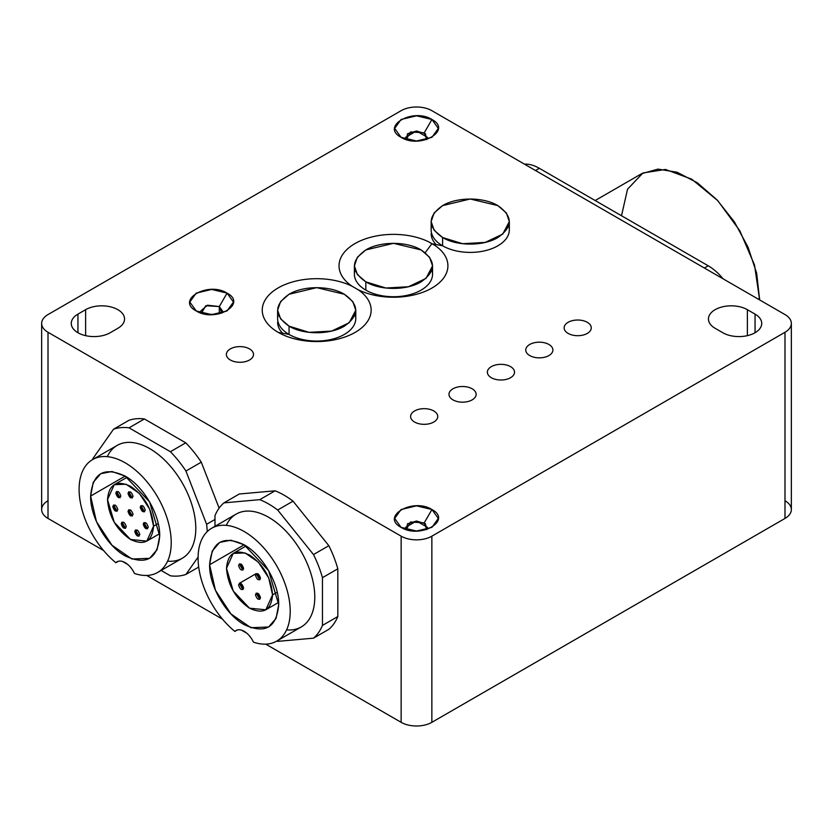<?xml version="1.0" encoding="UTF-8"?>
<svg xmlns="http://www.w3.org/2000/svg" width="833" height="833" viewBox="0 0 833 833"><rect width="100%" height="100%" fill="white"/><g stroke="black" fill="none" stroke-linecap="round" stroke-linejoin="round"><path stroke-width="1.25" d="M277.618 310.209L277.618 318.487A39.089 22.564 0 0 0 289.061 334.439L289.061 326.172L280.596 318.852L277.618 310.209L280.596 301.577L289.061 294.257L316.696 287.645L344.341 294.257L352.807 301.577L355.785 310.209L349.194 322.746L331.659 331.065L309.074 332.346L289.061 326.172L289.061 334.439A39.089 22.564 0 0 0 331.659 339.333A39.089 22.564 0 0 0 355.785 318.487L355.785 310.209M282.595 333.2A39.089 22.564 180 0 1 277.618 322.184M289.061 326.172C303.451 334.918 329.951 334.918 344.341 326.172C359.481 315.53 359.481 304.899 344.341 294.257C329.951 285.511 303.451 285.511 289.061 294.257C273.911 304.899 273.911 315.53 289.061 326.172M354.389 265.894L354.389 274.161A39.089 22.564 0 0 0 365.833 290.123L365.833 281.846L357.357 274.526L354.389 265.894L357.357 257.262L365.833 249.931L393.468 243.33L421.102 249.931L429.578 257.262L432.556 265.894L425.965 278.43L408.43 286.739L385.846 288.02L365.833 281.846L365.833 290.123A39.089 22.564 0 0 0 408.43 295.017A39.089 22.564 0 0 0 432.556 274.161L432.556 265.894M365.833 281.846C380.223 290.592 406.723 290.592 421.102 281.846C436.253 271.214 436.253 260.573 421.102 249.931C406.723 241.195 380.223 241.195 365.833 249.931C350.683 260.573 350.683 271.214 365.833 281.846M431.15 221.568L431.15 229.846A39.089 22.564 0 0 0 442.604 245.797L442.604 237.53L434.128 230.21L431.15 221.568L434.128 212.936L442.604 205.616L470.239 199.004L497.874 205.616L506.349 212.936L509.327 221.568L502.736 234.104L485.191 242.413L462.617 243.705L442.604 237.53L442.604 245.797A39.089 22.564 0 0 0 485.191 250.691A39.089 22.564 0 0 0 509.327 229.846L509.327 221.568M436.128 244.558A39.089 22.564 180 0 1 431.15 233.542M442.604 237.53C456.984 246.276 483.484 246.276 497.874 237.53C513.024 226.888 513.024 216.247 497.874 205.616C483.484 196.869 456.984 196.869 442.604 205.616C427.454 216.247 427.454 226.888 442.604 237.53M431.931 509.536L438.325 518.438L431.931 527.351L416.5 531.038L401.069 527.351L394.675 518.438L401.069 509.536L416.5 505.839L431.931 509.536L424.257 522.832L410.534 521.989L406.254 529.569L410.534 521.989L424.257 522.832L431.931 509.536C452.788 520.469 420.019 539.388 401.069 527.351C380.212 516.408 412.981 497.488 431.931 509.536M426.746 529.569L424.257 522.832L426.746 529.569M431.931 119.494L438.325 128.407L431.931 137.31L416.5 141.006L401.069 137.31L394.675 128.407L401.069 119.494L416.5 115.808L431.931 119.494L424.257 132.791L410.534 131.958L406.254 139.528L410.534 131.958L424.257 132.791L431.931 119.494C452.788 130.437 420.019 149.357 401.069 137.31C380.212 126.377 412.981 107.457 431.931 119.494M426.746 139.528L424.257 132.791L426.746 139.528M431.817 225.712A39.089 22.564 0 0 0 442.604 245.797L431.858 243.736L428.88 241.924L434.826 245.36L431.858 243.736L442.604 245.797A39.089 22.564 0 0 0 488.45 249.806A39.089 22.564 0 0 0 508.661 225.712M219.308 306.554L205.761 305.711L201.461 313.177L200.774 310.99L207.479 305.201L219.308 306.554L227.065 293.122L233.459 302.035L227.065 310.938L211.634 314.635L196.203 310.938L189.809 302.035L196.203 293.122L211.634 289.436L227.065 293.122L219.308 306.554L222.494 310.99L221.807 313.177L219.308 306.554L219.308 313.822L219.308 306.554M216.653 314.291L206.615 314.291L216.653 314.291M249.525 348.912A13.567 7.83 180 0 1 253.503 354.452A13.567 7.83 180 0 1 245.121 361.689A13.567 7.83 180 0 1 230.335 359.991A13.567 7.83 180 0 1 226.357 354.452A13.567 7.83 180 0 1 234.739 347.205A13.567 7.83 180 0 1 249.525 348.912A13.567 7.83 180 0 1 249.525 359.991A13.567 7.83 180 0 1 230.335 359.991A13.567 7.83 180 0 1 230.335 348.912A13.567 7.83 180 0 1 249.525 348.912M433.774 410.961A13.567 7.83 180 0 1 437.752 416.5A13.567 7.83 180 0 1 429.37 423.737A13.567 7.83 180 0 1 414.584 422.039A13.567 7.83 180 0 1 410.607 416.5A13.567 7.83 180 0 1 418.989 409.263A13.567 7.83 180 0 1 433.774 410.961A13.567 7.83 180 0 1 433.774 422.039A13.567 7.83 180 0 1 414.584 422.039A13.567 7.83 180 0 1 414.584 410.961A13.567 7.83 180 0 1 433.774 410.961M472.155 388.792A13.567 7.83 180 0 1 476.132 394.342A13.567 7.83 180 0 1 467.75 401.579A13.567 7.83 180 0 1 452.965 399.882A13.567 7.83 180 0 1 448.987 394.342A13.567 7.83 180 0 1 457.369 387.095A13.567 7.83 180 0 1 472.155 388.792A13.567 7.83 180 0 1 472.155 399.882A13.567 7.83 180 0 1 452.965 399.882A13.567 7.83 180 0 1 452.965 388.792A13.567 7.83 180 0 1 472.155 388.792M510.546 366.635A13.567 7.83 180 0 1 514.513 372.174A13.567 7.83 180 0 1 506.141 379.411A13.567 7.83 180 0 1 491.345 377.713A13.567 7.83 180 0 1 487.378 372.174A13.567 7.83 180 0 1 495.75 364.937A13.567 7.83 180 0 1 510.546 366.635A13.567 7.83 180 0 1 510.546 377.713A13.567 7.83 180 0 1 491.345 377.713A13.567 7.83 180 0 1 491.345 366.635A13.567 7.83 180 0 1 510.546 366.635M548.926 344.477A13.567 7.83 180 0 1 552.904 350.016A13.567 7.83 180 0 1 544.522 357.253A13.567 7.83 180 0 1 529.736 355.556A13.567 7.83 180 0 1 525.758 350.016A13.567 7.83 180 0 1 534.14 342.779A13.567 7.83 180 0 1 548.926 344.477A13.567 7.83 180 0 1 548.926 355.556A13.567 7.83 180 0 1 529.736 355.556A13.567 7.83 180 0 1 529.736 344.477A13.567 7.83 180 0 1 548.926 344.477M587.307 322.319A13.567 7.83 180 0 1 591.284 327.858A13.567 7.83 180 0 1 582.913 335.095A13.567 7.83 180 0 1 568.116 333.398A13.567 7.83 180 0 1 564.139 327.858A13.567 7.83 180 0 1 572.521 320.611A13.567 7.83 180 0 1 587.307 322.319A13.567 7.83 180 0 1 587.307 333.398A13.567 7.83 180 0 1 568.116 333.398A13.567 7.83 180 0 1 568.116 322.319A13.567 7.83 180 0 1 587.307 322.319M278.274 314.353A39.089 22.564 0 0 0 289.061 334.439L278.201 332.357A54.447 31.435 180 0 1 276.743 288.77A54.447 31.435 180 0 1 352.109 286.25L358.065 289.686A54.447 31.435 180 0 1 353.681 333.2A54.447 31.435 180 0 1 278.201 332.357L289.061 334.439A39.089 22.564 0 0 0 334.918 338.448A39.089 22.564 0 0 0 355.118 314.353M355.045 270.027A39.089 22.564 0 0 0 365.833 290.123A39.089 22.564 0 0 0 411.689 294.132A39.089 22.564 0 0 0 431.89 270.027M425.194 252.711L431.858 243.736L434.826 245.36A54.447 31.435 180 0 1 431.973 288.031A54.447 31.435 180 0 1 358.065 289.686L352.109 286.25A54.447 31.435 180 0 1 354.973 243.58A54.447 31.435 180 0 1 428.88 241.924L431.858 243.736L425.194 252.711M48.012 500.716A21.71 12.537 0 0 0 48.012 518.438L48.012 332.284A21.71 12.537 180 0 1 41.65 323.423A21.71 12.537 180 0 1 48.012 314.562L401.142 110.674L48.012 314.562A21.71 12.537 0 0 0 48.012 332.284L401.142 536.171A21.71 12.537 0 0 0 431.858 536.171L784.988 332.284A21.71 12.537 0 0 0 784.988 314.562L431.858 110.674A21.71 12.537 0 0 0 401.142 110.674A21.71 12.537 180 0 1 431.858 110.674L784.988 314.562A21.71 12.537 180 0 1 791.35 323.423A21.71 12.537 180 0 1 784.988 332.284L784.988 518.438A21.71 12.537 0 0 0 791.35 509.577L791.35 323.423M406.4 139.58L407.524 133.749L416.5 131L425.476 133.749L426.6 139.58L427.36 137.268L416.5 131L405.64 137.268L406.4 139.58M90.62 496.062L93.244 482.307L100.731 473.696L111.945 471.52L125.158 476.112L149.586 501.903L159.707 535.952L157.083 549.697L149.586 558.318L131.906 559.016L111.945 545.219L96.441 521.583L90.62 496.062L125.158 476.112L90.62 496.062C92.661 473.009 104.177 466.365 125.158 476.112C143.62 486.222 160.186 514.909 159.707 535.952C157.666 558.995 146.15 565.649 125.158 555.892C106.707 545.782 90.141 517.095 90.62 496.062M157.729 572.417L182.302 558.235A65.141 37.61 -120 0 0 182.302 483.015A65.141 37.61 -120 0 0 117.161 445.405L92.588 459.587A65.141 37.61 60 0 1 157.729 497.197A65.141 37.61 60 0 1 157.729 572.417A65.141 37.61 60 0 1 134.467 573.468A65.141 37.61 -120 0 0 163.403 508.432A65.141 37.61 -120 0 0 86.924 464.273A65.141 37.61 -120 0 0 115.86 562.723A65.141 37.61 60 0 1 81.04 505.787A65.141 37.61 60 0 1 92.588 459.587M118.38 561.275L115.86 562.723A16.285 9.402 60 0 1 117.016 561.827A16.285 9.402 60 0 1 134.467 573.468A16.285 9.402 60 0 0 115.86 562.723L118.38 561.275M92.734 459.514A81.426 47.012 60 0 1 92.859 458.629L113.527 429.224L128.876 420.353L113.527 429.224A81.426 47.012 60 0 1 129.063 427.839L144.411 418.968A81.426 47.012 -120 0 0 128.876 420.353A81.426 47.012 60 0 1 144.411 418.968L129.063 427.839L170.401 451.705L185.749 442.833L144.411 418.968L185.749 442.833L170.401 451.705A81.426 47.012 60 0 1 185.936 471.03L201.284 462.159A81.426 47.012 -120 0 0 185.749 442.833A81.426 47.012 60 0 1 201.284 462.159L185.936 471.03L206.605 524.301L214.987 519.459L206.605 524.301A81.426 47.012 60 0 1 207.23 531.589A81.426 47.012 -120 0 0 206.605 524.301L185.936 471.03A81.426 47.012 -120 0 0 170.401 451.705L129.063 427.839A81.426 47.012 -120 0 0 113.527 429.224L92.859 458.629A81.426 47.012 -120 0 0 92.734 459.514M219.121 508.12L201.284 462.159L219.121 508.12M198.098 557.11L185.936 574.416L198.702 567.044L185.936 574.416A81.426 47.012 60 0 1 170.401 575.801L161.133 570.459L170.401 575.801A81.426 47.012 -120 0 0 185.936 574.416L198.098 557.11M107.28 456.661A65.141 37.61 60 0 1 182.302 483.015A65.141 37.61 60 0 1 167.61 561.161M234.854 631.424A16.285 9.402 60 0 1 253.461 642.16A65.141 37.61 -120 0 0 282.397 577.123A65.141 37.61 -120 0 0 205.918 532.974A65.141 37.61 -120 0 0 234.854 631.424A16.285 9.402 60 0 1 236.01 630.529A16.285 9.402 60 0 1 253.461 642.16A65.141 37.61 60 0 0 276.723 641.118A65.141 37.61 60 0 0 276.723 565.899A65.141 37.61 60 0 0 211.582 528.289A65.141 37.61 60 0 0 200.035 574.489A65.141 37.61 60 0 0 234.854 631.424L237.363 629.967L234.854 631.424M209.604 564.753C211.655 541.71 223.171 535.057 244.152 544.813C262.614 554.924 279.18 583.61 278.701 604.643C276.65 627.697 265.133 634.34 244.152 624.594C225.691 614.483 209.135 585.797 209.604 564.753L212.238 551.009L219.725 542.387L230.939 540.211L244.152 544.813L268.58 570.595L278.701 604.643L276.067 618.398L268.58 627.01L250.889 627.718L230.939 613.921L215.435 590.285L209.604 564.753L244.152 544.813L209.604 564.753M276.723 641.118L301.286 626.937A65.141 37.61 -120 0 0 301.286 551.717A65.141 37.61 -120 0 0 236.145 514.107L211.582 528.289M259.75 499.665L223.952 502.872A81.426 47.012 -120 0 0 214.987 515.627L214.987 526.331L214.987 515.627A81.426 47.012 60 0 1 223.952 502.872L239.3 494L223.952 502.872L259.75 499.665A81.426 47.012 60 0 1 277.691 510.025A81.426 47.012 -120 0 0 259.75 499.665L275.109 490.804L259.75 499.665M276.858 641.035A81.426 47.012 -120 0 0 277.691 641.368L313.489 638.172A81.426 47.012 -120 0 0 322.454 625.416L322.454 577.675A81.426 47.012 -120 0 0 313.489 554.559L277.691 510.025L313.489 554.559A81.426 47.012 60 0 1 322.454 577.675L322.454 625.416A81.426 47.012 60 0 1 313.489 638.172L277.691 641.368A81.426 47.012 60 0 1 276.858 641.035M226.274 525.363A65.141 37.61 60 0 1 301.286 551.717A65.141 37.61 60 0 1 286.604 629.863M328.848 629.311L313.489 638.172L328.848 629.311A81.426 47.012 -120 0 0 337.813 616.545L322.454 625.416L337.813 616.545L337.813 568.814L322.454 577.675L337.813 568.814A81.426 47.012 -120 0 0 328.848 545.698L313.489 554.559L328.848 545.698L293.039 501.164L277.691 510.025L293.039 501.164A81.426 47.012 -120 0 0 275.109 490.804L239.3 494L275.109 490.804A81.426 47.012 60 0 1 293.039 501.164L328.848 545.698A81.426 47.012 60 0 1 337.813 568.814L337.813 616.545A81.426 47.012 60 0 1 328.848 629.311M621.512 215.747L627.53 189.206L642.951 172.972L665.463 169.453L691.713 179.168L717.796 200.67L739.829 230.772L754.511 264.967L759.644 299.922L756.676 273.286L748.013 247.109L734.394 221.901L717.005 199.826L697.336 182.781L677.083 172.244L657.997 169.109L641.712 173.649L595.158 200.524M623.771 217.049L708.217 265.8A43.431 25.073 60 0 1 723.086 278.816A43.431 25.073 -120 0 0 708.217 265.8L704.385 268.018L708.217 265.8L539.326 168.297A43.431 25.073 -120 0 0 524.467 164.143A43.431 25.073 60 0 1 539.326 168.297L623.771 217.049M535.494 170.515L539.326 168.297L535.494 170.515M759.654 298.162L758.124 299.047L759.654 298.162M406.4 529.611L407.524 523.78L416.5 521.031L425.476 523.78L426.6 529.611L427.36 527.299L416.5 521.031L405.64 527.299L406.4 529.611M715.13 328.296A22.803 13.161 180 0 1 708.456 318.987A22.803 13.161 180 0 1 722.523 306.825A22.803 13.161 180 0 1 747.378 309.678L747.378 335.647L747.378 309.678L755.052 314.114A22.803 13.161 180 0 1 761.726 323.423A22.803 13.161 180 0 1 747.649 335.584A22.803 13.161 180 0 1 722.805 332.731L715.13 328.296L722.805 332.731A22.803 13.161 180 0 0 755.052 332.731A22.803 13.161 180 0 0 755.052 314.114L747.378 309.678A22.803 13.161 180 0 0 715.13 309.678A22.803 13.161 180 0 0 715.13 328.296M755.052 332.731L755.052 314.114L755.052 332.731M77.948 314.114L77.948 332.731L77.948 314.114L85.622 309.678L77.948 314.114A22.803 13.161 180 0 0 71.274 323.423A22.803 13.161 180 0 0 85.351 335.584A22.803 13.161 180 0 0 110.195 332.731L117.87 328.296L110.195 332.731A22.803 13.161 180 0 1 77.948 332.731A22.803 13.161 180 0 1 77.948 314.114M85.622 335.647L85.622 309.678A22.803 13.161 180 0 1 110.477 306.825A22.803 13.161 180 0 1 124.544 318.987A22.803 13.161 180 0 1 117.87 328.296A22.803 13.161 180 0 0 117.87 309.678A22.803 13.161 180 0 0 85.622 309.678L85.622 335.647M227.065 293.122C247.922 304.066 215.153 322.985 196.203 310.938C175.336 300.005 208.115 281.085 227.065 293.122M434.826 245.36A54.447 31.435 180 0 1 431.973 288.031A54.447 31.435 180 0 1 358.065 289.686A54.447 31.435 180 0 1 353.681 333.2A54.447 31.435 180 0 1 278.201 332.357A54.447 31.435 180 0 1 276.743 288.77A54.447 31.435 180 0 1 352.109 286.25A54.447 31.435 180 0 1 354.973 243.58A54.447 31.435 180 0 1 428.88 241.924L434.826 245.36M41.65 323.423L41.65 509.577A21.71 12.537 0 0 0 48.012 518.438L48.012 332.284L401.142 536.171L401.142 722.326L265.748 644.148L401.142 722.326A21.71 12.537 0 0 0 431.858 722.326L431.858 536.171L784.988 332.284L784.988 518.438L431.858 722.326L431.858 536.171A21.71 12.537 180 0 1 401.142 536.171L401.142 722.326A21.71 12.537 0 0 0 431.858 722.326L784.988 518.438A21.71 12.537 0 0 0 784.988 500.716M48.012 518.438L103.573 550.519L48.012 518.438M122.534 561.463L127.793 564.503L122.534 561.463M146.754 575.447L222.567 619.221L146.754 575.447M241.528 630.165L246.787 633.205L241.528 630.165M153.564 526.196C152.2 509.255 144.526 495.958 130.531 486.305C116.547 479.808 108.873 484.244 107.509 499.602C108.873 516.543 116.547 529.84 130.531 539.492C144.526 545.99 152.2 541.565 153.564 526.196L146.816 541.106L130.531 539.492L114.246 522.301L107.509 499.602L114.256 484.691L126.043 484.223L139.35 493.417L149.69 509.182L153.564 526.196L158.218 523.509L153.564 526.196M140.204 507.245C141.891 504.454 143.578 505.423 145.265 510.171C143.578 512.972 141.891 511.993 140.204 507.245L140.944 505.61L144.526 511.816L140.204 507.245L142.735 505.787L140.204 507.245M134.769 531.579C136.456 528.778 138.153 529.757 139.84 534.505C138.153 537.306 136.456 536.327 134.769 531.579L135.508 529.934L139.101 536.14L134.769 531.579L137.31 530.111L134.769 531.579M121.233 523.759C122.92 520.969 124.617 521.937 126.304 526.685C124.617 529.486 122.92 528.507 121.233 523.759L121.972 522.124L125.564 528.33L121.233 523.759L123.763 522.301L121.233 523.759M112.788 506.662C114.485 503.871 116.172 504.84 117.859 509.588C116.172 512.389 114.485 511.41 112.788 506.662L113.538 505.027L117.12 511.233L112.788 506.662L115.329 505.204L112.788 506.662M115.808 493.167C117.495 490.366 119.181 491.335 120.868 496.093C119.181 498.884 117.495 497.915 115.808 493.167L116.547 491.522L120.129 497.728L115.808 493.167L118.338 491.699L115.808 493.167M143.214 524.228C144.9 521.427 146.587 522.406 148.284 527.154C146.587 529.955 144.9 528.976 143.214 524.228L143.953 522.593L147.535 528.799L143.214 524.228L145.744 522.77L143.214 524.228M128.001 493.417C129.688 490.627 131.385 491.595 133.072 496.343C131.385 499.144 129.688 498.176 128.001 493.417L128.74 491.782L132.332 497.988L128.001 493.417L130.531 491.959L128.001 493.417M128.001 511.441C129.688 508.64 131.385 509.619 133.072 514.367C131.385 517.158 129.688 516.189 128.001 511.441L128.74 509.796L132.332 516.002L128.001 511.441L130.531 509.973L128.001 511.441M272.558 594.897L265.81 609.808L249.525 608.194L233.24 591.003L226.493 568.304L233.24 553.393L245.037 552.925L258.345 562.119L268.674 577.883L272.558 594.897L277.212 592.211L272.558 594.897C271.194 577.956 263.52 564.659 249.525 555.007C235.541 548.51 227.867 552.935 226.493 568.304C227.867 585.245 235.541 598.542 249.525 608.194C263.52 614.692 271.194 610.266 272.558 594.897M260.51 578.185L259.761 579.83L256.179 573.625L260.51 578.185C258.813 580.986 257.126 580.007 255.439 575.259C257.126 572.458 258.813 573.437 260.51 578.185M260.51 597.688L259.761 599.333L256.179 593.127L260.51 597.688C258.813 600.489 257.126 599.51 255.439 594.762C257.126 591.961 258.813 592.94 260.51 597.688M243.621 587.942L242.872 589.577L239.29 583.371L243.621 587.942C241.924 590.732 240.237 589.764 238.55 585.016C240.237 582.215 241.924 583.194 243.621 587.942M243.621 568.439L242.872 570.074L239.29 563.868L243.621 568.439C241.924 571.23 240.237 570.261 238.55 565.513C240.237 562.712 241.924 563.691 243.621 568.439M146.816 541.106L159.655 533.693M114.256 484.691L127.085 477.288M265.81 609.808L278.649 602.394M233.24 553.393L246.079 545.979M256.158 573.635L239.29 583.371"/></g></svg>
